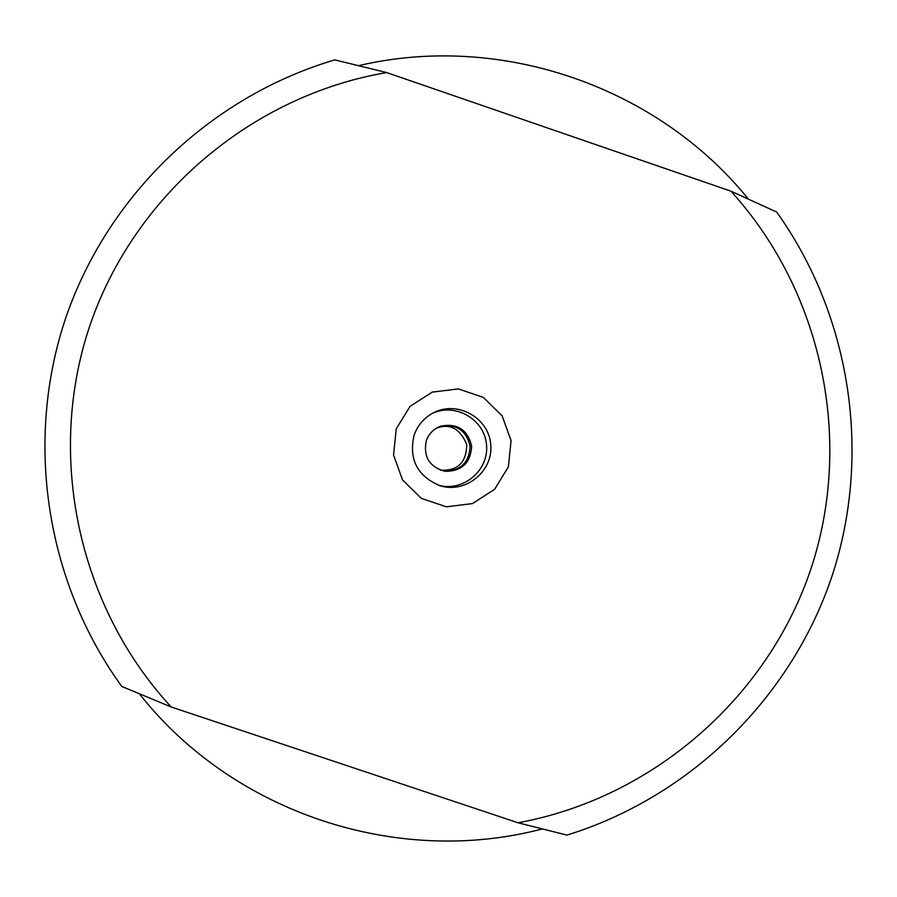 <?xml version="1.0" encoding="UTF-8"?>
<svg xmlns="http://www.w3.org/2000/svg" width="897" height="897" viewBox="0 0 897 897"><rect width="100%" height="100%" fill="white"/><g stroke="black" fill="none" stroke-linecap="round" stroke-linejoin="round"><path stroke-width="1.35" d="M444.486 471.25C460.755 470.835 469.288 462.493 470.095 446.224C466.339 430.369 456.427 423.732 440.349 426.288M426.288 440.719C423.115 456.741 429.383 466.945 445.091 471.351C461.877 471.284 470.734 462.863 471.643 446.078C467.685 429.753 457.448 423.081 440.932 426.086C433.789 428.688 428.901 433.576 426.288 440.719M438.498 485.243C463.155 492.24 489.246 470.207 486.499 444.721C484.548 419.157 454.88 402.237 431.917 413.629M414.078 435.258C408.651 459.253 417.24 476.06 439.855 485.681C465.532 494.034 493.619 471.16 490.715 444.329C488.674 417.408 456.887 400.051 433.161 412.945C423.956 417.935 417.587 425.38 414.078 435.258M396.25 428.822L410.064 406.341L432.242 392.101L458.401 388.917L483.337 397.393L502.129 415.86L511.066 440.64L508.386 466.855L494.617 489.314L472.472 503.576L446.325 506.816L421.355 498.373L402.518 479.906L393.559 455.082L396.25 428.822M518.029 822.773L566.949 835.107C689.995 797.029 790.605 698.617 831.698 577.085C872.198 455.34 851.298 316.506 776.701 212.073L730.898 191.151L386.641 72.567L334.783 59.886C210.963 96.472 108.133 194.593 65.93 317.381C24.264 440.349 45.624 581.368 121.768 686.452L171.204 706.982L518.029 822.773C652.354 798.195 767.35 698.236 810.753 569.404C853.832 440.449 822.482 291.738 730.898 191.151M171.204 706.982C77.927 606.137 45.825 455.171 90.081 324.983C134.617 194.884 251.911 95.486 386.641 72.567M358.755 65.627C500.705 32.326 657.086 86.347 748.311 198.977M542.192 828.963C397.124 867.208 232.951 812.682 139.484 693.908M436.503 428.116C449.98 423.205 460.049 428.631 466.72 444.407C466.496 462.527 457.705 471.116 440.371 470.163"/></g></svg>
